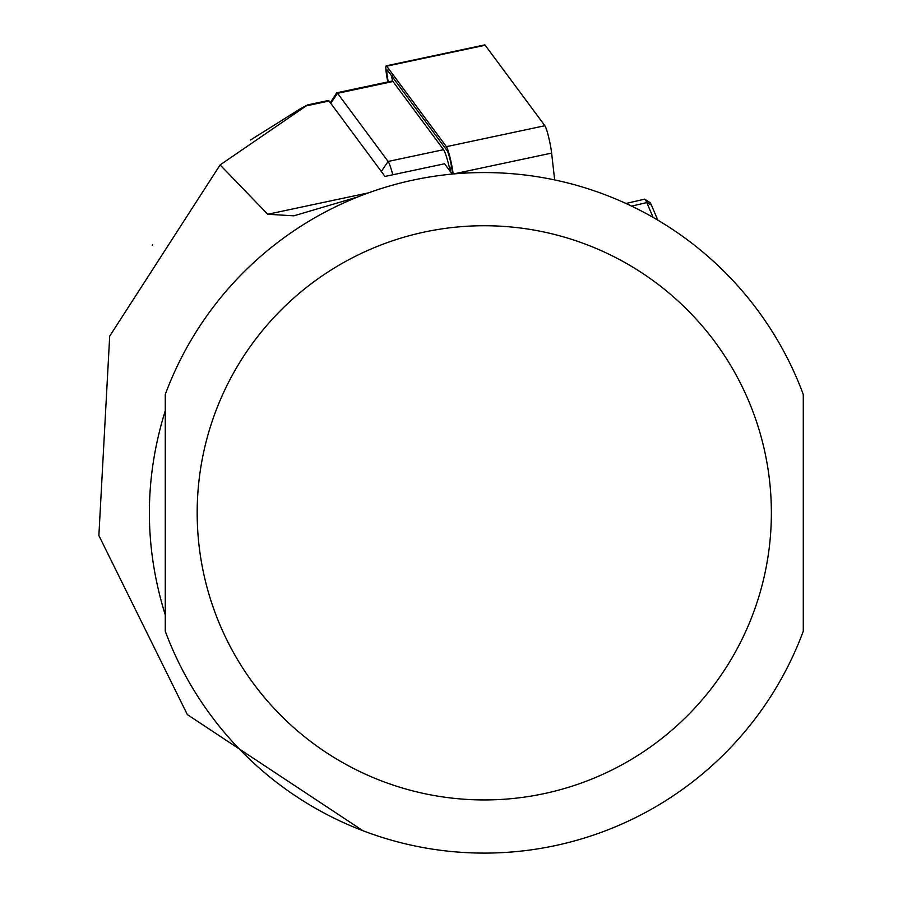 <?xml version="1.0" encoding="UTF-8"?>
<svg xmlns="http://www.w3.org/2000/svg" width="898" height="898" viewBox="0 0 898 898"><rect width="100%" height="100%" fill="white"/><g stroke="black" fill="none" stroke-linecap="round" stroke-linejoin="round"><path stroke-width="1.35" d="M388.273 81.853A12.763 1.336 78 0 1 387.386 70.145A12.763 1.336 78 0 1 387.465 70.246L447.17 150.741A12.763 1.336 78 0 1 451.324 165.49A12.763 1.336 78 0 1 452.222 171.26L452.536 174.044M387.835 81.943A17.017 1.774 78 0 1 386.219 65.835A17.017 1.774 78 0 1 386.701 66.171L446.407 146.666A17.017 1.774 78 0 1 451.952 166.321A17.017 1.774 78 0 1 453.142 173.988M484.404 45.405A17.017 1.774 78 0 1 484.696 44.9A17.017 1.774 78 0 1 485.178 45.237L544.884 125.731A17.017 1.774 78 0 1 550.429 145.386A17.017 1.774 78 0 1 551.619 153.098L554.661 179.926M392.639 81.123L391.775 77.43L392.437 75.881M451.413 165.973L450.078 170.474M250.508 140.021L301.043 108.31M301.133 108.265L307.677 104.898L328.331 100.509A25.526 2.672 -102 0 1 329.05 101.014L384.984 176.435L444.566 163.773L452.21 174.077M165.277 512.837L165.277 631.238A340.263 340.263 0 0 0 803.272 631.238L803.272 394.424A340.263 340.263 0 0 0 165.277 394.424L165.277 512.837M330.329 102.742L336.593 92.977A25.526 2.672 78 0 1 336.829 92.786A25.526 2.672 78 0 1 337.547 93.291L388.104 161.46A25.526 2.672 78 0 1 392.796 174.773M381.302 171.473L388.104 161.46L443.556 149.674A25.526 2.672 78 0 1 450.302 171.507M443.556 149.674L392.987 81.505A25.526 2.672 -102 0 0 392.28 81A25.526 2.672 -102 0 0 391.831 81.752M645.393 199.827L649.49 202.398A17.017 2.099 77 0 1 649.849 202.443A17.017 2.099 77 0 1 651.432 205.103L657.83 220.156M653.127 217.417L646.818 202.589A21.271 2.627 -103 0 0 644.843 199.266A21.271 2.627 -103 0 0 644.483 199.176A21.271 2.627 -103 0 0 644.405 199.21L625.985 203.476L644.483 199.176M165.277 614.962L165.277 410.7C144.084 478.791 144.084 546.871 165.277 614.962L165.277 614.962M152.256 245.39A51.309 5.366 78 0 1 152.66 244.739A51.309 5.366 78 0 1 152.694 244.705L152.256 245.39M456.15 173.729L465.433 172.248L465.939 173.056M362.96 830.74L187.356 714.606L98.87 535.534L109.691 336.155L220.1 164.929L267.739 214.263L293.859 215.823L357.651 196.999M307.677 104.898L220.1 164.929M446.407 146.666L544.884 125.731M453.445 173.965L551.619 153.098M386.701 66.171L485.178 45.237M771.371 512.837A287.102 287.102 0 0 1 484.269 799.938A287.102 287.102 0 0 1 197.178 512.837A287.102 287.102 0 0 1 484.269 225.735A287.102 287.102 0 0 1 771.371 512.837M330.733 103.292L337.547 93.291L392.987 81.505M651.432 205.103L646.818 202.589L631.597 206.113M267.739 214.263L368.629 192.823M305.443 106.031L329.05 101.014M386.219 65.835L484.696 44.9M336.829 92.786L392.28 81M649.849 202.443L644.843 199.266"/></g></svg>
